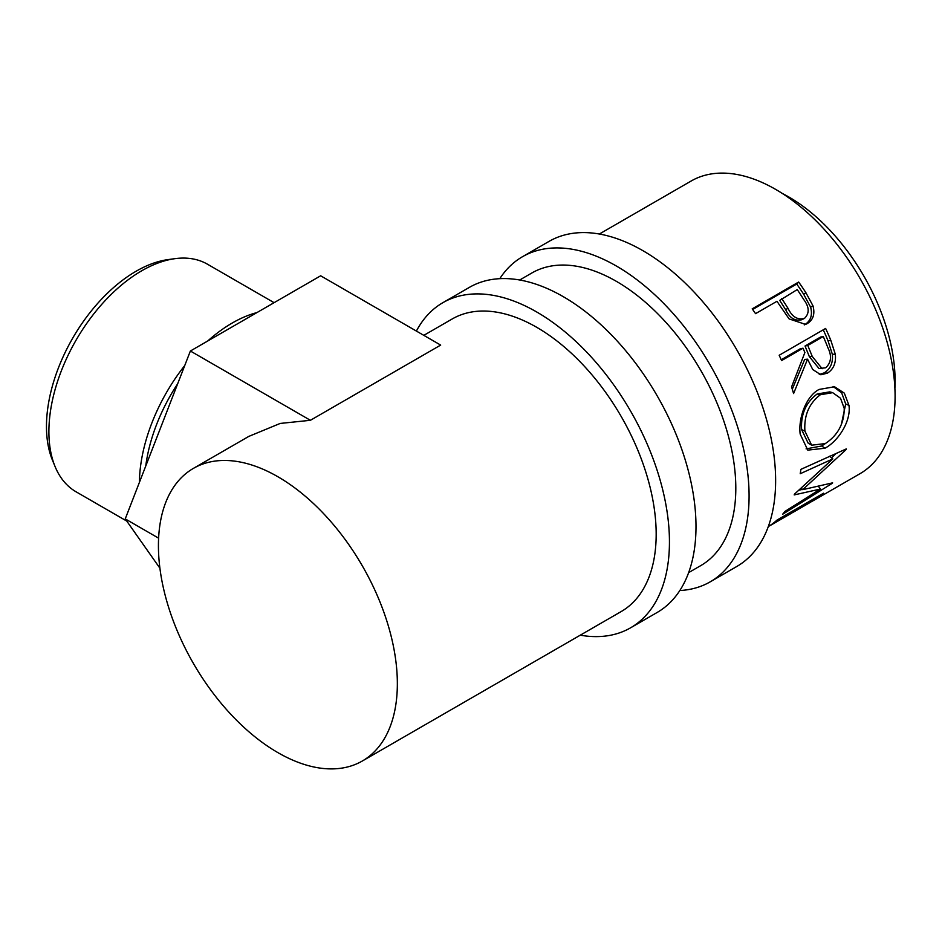 <?xml version="1.0" encoding="UTF-8"?>
<svg xmlns="http://www.w3.org/2000/svg" width="942" height="942" viewBox="0 0 942 942"><rect width="100%" height="100%" fill="white"/><g stroke="black" fill="none" stroke-linecap="round" stroke-linejoin="round"><path stroke-width="1.41" d="M499.79 278.667A187.717 108.377 60 0 1 522.504 256.707A187.717 108.377 60 0 1 616.351 266.009A187.717 108.377 60 0 1 738.987 431.424A187.717 108.377 60 0 1 710.209 581.838A187.717 108.377 60 0 1 679.83 590.528M522.504 256.707L549.045 241.387A187.717 108.377 60 0 1 642.903 250.678A187.717 108.377 60 0 1 765.528 416.093A187.717 108.377 60 0 1 736.762 566.507L710.209 581.838M519.701 279.998L531.889 272.968A168.936 97.544 60 0 1 616.351 281.328A168.936 97.544 60 0 1 726.718 430.2A168.936 97.544 60 0 1 700.824 565.577L688.649 572.618M55.013 466.42L52.363 459.943A126.711 73.158 -60 0 1 136.06 271.261A126.711 73.158 -60 0 1 168.029 259.603L174.965 258.661A131.397 75.866 120 0 0 141.806 270.743A131.397 75.866 120 0 0 55.013 466.42A131.397 75.866 120 0 0 76.114 491.83L126.781 521.079M177.685 383.747A126.711 73.158 120 0 0 145.751 466.055M139.392 482.445A131.397 75.866 -60 0 1 184.738 365.555M207.687 341.016A131.397 75.866 -60 0 1 232.297 322.988A131.397 75.866 -60 0 1 256.895 312.603M277.89 476.746A168.936 97.544 60 0 1 388.257 625.618A168.936 97.544 60 0 1 362.352 760.995A168.936 97.544 60 0 1 277.89 752.623A168.936 97.544 60 0 1 167.523 603.751A168.936 97.544 60 0 1 193.416 468.374A168.936 97.544 60 0 1 277.89 476.746M423.818 335.352L452.242 318.949A168.936 97.544 60 0 1 536.716 327.31A168.936 97.544 60 0 1 647.083 476.181A168.936 97.544 60 0 1 621.19 611.558L362.352 760.995M416.399 331.066A187.717 108.377 60 0 1 442.858 302.688A187.717 108.377 60 0 1 536.716 311.99A187.717 108.377 60 0 1 659.341 477.394A187.717 108.377 60 0 1 630.575 627.819A187.717 108.377 60 0 1 580.272 635.179M442.858 302.688L469.41 287.357A187.717 108.377 60 0 1 563.257 296.659A187.717 108.377 60 0 1 685.894 462.075A187.717 108.377 60 0 1 657.116 612.488L630.575 627.819M782.472 193.546A150.167 86.699 60 0 1 788.913 197.031A150.167 86.699 60 0 1 894.9 388.281M798.651 282.035A168.936 97.544 60 0 1 805.857 292.632L812.958 305.785C815.16 313.933 813.252 319.868 807.247 323.601L805.634 324.401L789.137 318.926L779.587 305.161A168.936 97.544 60 0 0 776.985 301.275L755.543 313.651A168.936 97.544 60 0 0 752.199 308.846L798.651 282.035L796.72 284.037A164.249 94.824 60 0 1 803.726 294.34L810.615 307.139C812.711 315.087 810.744 320.928 804.727 324.649L804.244 324.908M825.628 328.44A168.936 97.544 60 0 1 830.82 340.333L835.318 354.274C836.202 362.941 833.564 369.24 827.394 373.15L820.847 374.786L812.734 369.511L807.553 359.173L793.588 393.568A168.936 97.544 60 0 0 791.563 386.927L804.88 352.543A168.936 97.544 60 0 0 803.02 348.199L781.577 360.586A168.936 97.544 60 0 0 779.175 355.264L825.628 328.44M848.966 405.401C851.274 421.192 838.144 441.233 824.98 448.215L807.777 450.123L800.17 434.05C798.18 418.613 805.869 396.311 819.069 389.446L834.541 386.762L844.338 393.144L848.966 405.401L845.681 403.965L841.265 424.948M794.53 494.091A168.936 97.544 60 0 1 794.188 494.915L820.517 489.028L784.851 511.482A168.936 97.544 60 0 1 782.614 514.285L832.316 483.281A168.936 97.544 60 0 0 832.622 482.846L802.714 489.663L846.187 449.499A168.936 97.544 60 0 0 846.305 448.898L800.9 469.352A168.936 97.544 60 0 1 800.217 473.732L832.834 458.907L794.53 494.091M768.295 526.613A168.936 97.544 60 0 0 777.079 520.031L823.532 493.208A168.936 97.544 60 0 1 813.653 500.438A168.936 97.544 60 0 1 811.239 501.756M794.589 511.447A168.936 97.544 60 0 0 801.854 506.455L816.149 498.2A168.936 97.544 60 0 1 808.884 503.193L794.589 511.447A168.936 97.544 60 0 1 792.175 512.766M771.957 524.517A168.936 97.544 60 0 0 779.222 519.525L797.097 509.21A168.936 97.544 60 0 1 789.82 514.202L771.957 524.517A168.936 97.544 60 0 1 769.543 525.836M599.347 234.016L691.169 181.005A168.936 97.544 60 0 1 775.631 189.377A168.936 97.544 60 0 1 885.998 338.249A168.936 97.544 60 0 1 860.105 473.626L813.653 500.438M829.596 456.199L832.834 458.907M818.551 486.519L820.517 489.028M802.466 489.404L799.04 490.158M801.265 488.192L802.714 489.663M835.978 453.585L831.527 457.812M801.772 468.963L800.9 469.363M824.98 448.215L821.671 445.978L806.093 448.887M833.105 386.479L841.665 392.826L845.681 403.965M825.957 443.164L821.671 445.978M832.693 392.673L829.749 391.872L817.15 393.992C805.822 402.599 800.641 414.492 801.63 429.646L808.165 443.152L811.651 445.189L825.274 443.576C837.815 435.345 844.138 423.617 844.232 408.404L840.547 398.266L832.693 392.673L820.341 394.745C809.025 403.412 803.879 415.528 804.915 431.095L811.651 445.189M817.15 393.992L820.341 394.745M801.63 429.646L804.915 431.095M823.261 329.806A164.249 94.824 60 0 1 827.994 340.721L832.351 354.274C833.164 362.741 830.491 368.923 824.321 372.82L819.281 374.504M835.318 354.274L832.351 354.274M827.394 373.15L824.321 372.82M807.553 359.173L804.68 359.432L792.281 389.246M803.02 348.199L800.276 348.764L781.212 359.762M823.273 336.506L820.517 337.071L805.033 346.02L809.366 356.677L819.045 368.546L825.757 367.78C831.256 362.552 831.963 355.864 827.888 347.704A168.936 97.544 60 0 0 823.273 336.506L807.777 345.455L812.239 356.417L822.142 368.711M807.777 345.455L805.033 346.02M812.958 305.785L810.615 307.139M807.247 323.601L804.727 324.649M752.646 309.482L796.72 284.037M781.754 298.52L787.924 308.175C792.045 316.806 797.556 320.221 804.456 318.408C809.614 313.368 809.39 307.092 803.785 299.615A168.936 97.544 60 0 0 797.238 289.583L779.729 300.392L785.722 309.777C789.714 318.184 795.154 321.457 802.019 319.609M801.56 319.833L804.456 318.408M787.924 308.175L785.722 309.777M158.609 538.165L125.239 518.901L159.905 568.203M310.401 420.297L190.378 351.013L320.657 275.794L440.679 345.09L310.401 420.297L280.186 423.441L248.818 436.393L193.416 468.374M190.378 351.013L125.239 518.901M274.098 302.676L207.511 264.231A131.397 75.866 120 0 0 174.965 258.661M830.82 340.333L827.994 340.721M812.239 356.417L809.366 356.677M805.857 292.632L803.726 294.34"/></g></svg>

